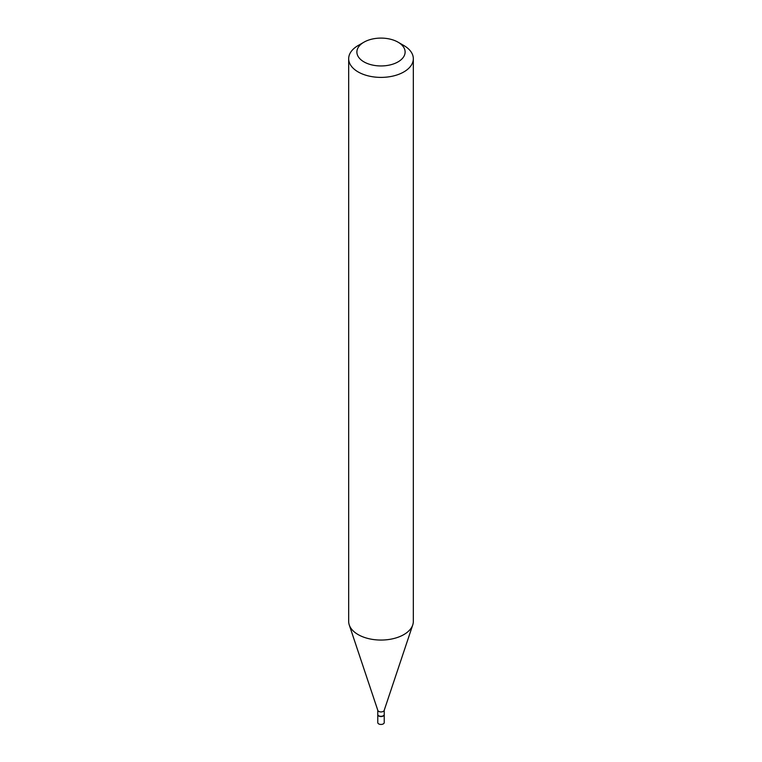 <?xml version="1.0" encoding="UTF-8"?>
<svg xmlns="http://www.w3.org/2000/svg" width="762" height="762" viewBox="0 0 762 762"><rect width="100%" height="100%" fill="white"/><g stroke="black" fill="none" stroke-linecap="round" stroke-linejoin="round"><path stroke-width="1.14" d="M377.771 714.556A3.229 1.867 0 0 0 377.771 714.67L377.771 722.586A3.229 1.867 0 0 0 378.714 723.9A3.229 1.867 0 0 0 382.238 724.3A3.229 1.867 0 0 0 384.229 722.586L384.229 714.67A3.229 1.867 0 0 0 384.229 714.556M377.771 714.67A3.229 1.867 0 0 0 378.714 715.985A3.229 1.867 0 0 0 382.238 716.394A3.229 1.867 0 0 0 384.229 714.67M383.181 715.823A2.953 1.705 0 0 1 383.086 715.88A2.953 1.705 0 0 1 378.914 715.88L378.714 715.766A3.229 1.867 0 0 0 383.286 715.766A3.229 1.867 0 0 0 384.229 714.442L384.229 710.241M377.771 710.06A3.229 1.867 0 0 0 377.828 710.422A3.229 1.867 0 0 0 378.714 711.384A3.229 1.867 0 0 0 381.943 711.851A3.229 1.867 0 0 0 384.172 710.422L412.747 624.926A32.328 18.669 0 0 0 413.328 621.392L413.328 58.731A32.328 18.669 0 0 0 403.86 45.529L398.05 42.177A24.117 13.926 0 0 0 363.95 42.177A24.117 13.926 0 0 0 363.95 61.874A24.117 13.926 0 0 0 398.05 61.874A24.117 13.926 0 0 0 398.05 42.177L403.86 45.529M363.95 42.177L358.14 45.529A32.328 18.669 0 0 0 348.672 58.731A32.328 18.669 0 0 0 358.14 71.933A32.328 18.669 0 0 0 393.373 75.971A32.328 18.669 0 0 0 413.328 58.731M348.672 58.731L348.672 621.392A32.328 18.669 0 0 0 349.253 624.926A32.328 18.669 0 0 0 358.14 634.594A32.328 18.669 0 0 0 390.477 639.232A32.328 18.669 0 0 0 412.747 624.926M377.771 710.241L377.771 714.442A3.229 1.867 0 0 0 378.714 715.766L378.914 715.88M377.828 710.422L349.253 624.926"/></g></svg>
